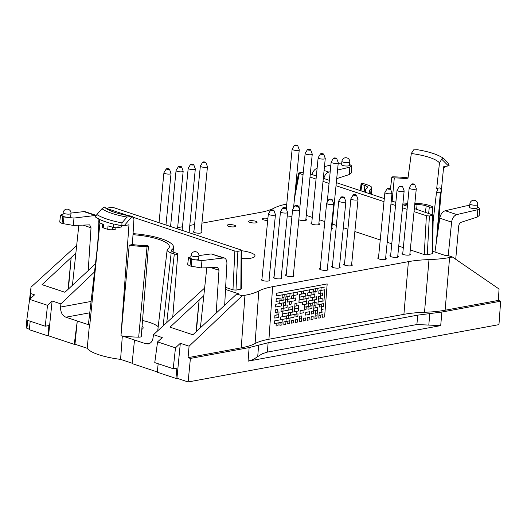 <?xml version="1.0" encoding="UTF-8"?>
<svg xmlns="http://www.w3.org/2000/svg" width="527" height="527" viewBox="0 0 527 527"><rect width="100%" height="100%" fill="white"/><g stroke="black" fill="none" stroke-linecap="round" stroke-linejoin="round"><path stroke-width="0.79" d="M448.398 165.886L441.718 159.194C442.173 158.186 442.878 157.995 443.826 158.62L447.917 162.777L449.123 165.34L448.398 165.886L443.642 166.763L440.565 198.712M408.023 177.876A37.681 9.624 -174.4 0 0 393.214 176.841A1.937 0.494 -174.4 0 0 391.824 177.177A1.937 0.494 -174.4 0 0 394.295 177.895A33.8 8.636 -174.4 0 1 407.891 178.864L411.31 153.515L413.642 149.866L417.364 149.708C429.4 151.723 438.154 154.635 443.629 158.449L443.826 158.62M365.824 192.447A37.812 9.657 5.6 0 1 365.363 190.57A37.812 9.657 5.6 0 1 367.194 188.02A8.649 2.213 5.6 0 0 367.615 187.441A8.649 2.213 5.6 0 0 364.882 185.504L361.713 184.45A2.068 0.527 5.6 0 1 361.061 183.982A2.068 0.527 5.6 0 1 362.326 183.627A2.068 0.527 5.6 0 1 364.526 183.93L367.694 184.984A12.793 3.267 5.6 0 1 371.739 187.816A12.793 3.267 5.6 0 1 371.113 188.712A33.669 8.603 5.6 0 0 369.473 191.057A33.669 8.603 5.6 0 0 371.39 194.298M393.979 201.801A33.669 8.603 5.6 0 0 395.876 202.098M402.971 202.941A33.669 8.603 5.6 0 0 407.681 203.29M414.841 203.475A33.669 8.603 5.6 0 0 415.526 203.468A12.793 3.267 5.6 0 1 428.985 205.346L432.153 206.4A2.068 0.527 5.6 0 1 432.805 206.854L432.193 214.496M414.736 204.601A37.812 9.657 5.6 0 0 417.068 204.595A8.649 2.213 5.6 0 1 426.172 205.866L429.34 206.913A2.068 0.527 5.6 0 0 431.547 207.216A2.068 0.527 5.6 0 0 432.805 206.854M402.872 203.995A37.812 9.657 5.6 0 0 407.575 204.357M440.348 192.5A1.937 0.494 -174.4 0 1 438.227 192.691A1.937 0.494 -174.4 0 1 436.534 192.032A1.937 0.494 -174.4 0 1 436.58 191.94A33.8 8.636 -174.4 0 0 437.338 190.418A33.8 8.636 -174.4 0 0 436.718 188.442L439.893 187.856A37.681 9.624 -174.4 0 1 441.204 190.715A37.681 9.624 -174.4 0 1 440.348 192.5L436.376 242.025M441.718 159.194L439.472 162.876L436.718 188.442M102.541 224.028L102.238 227.104A3.577 0.916 5.6 0 0 103.206 227.842A47.898 12.233 5.6 0 0 107.706 229.337L108.042 225.899A47.898 12.233 5.6 0 0 113.417 227.374A3.577 0.916 5.6 0 0 117.877 227.624L121.546 226.946L121.671 225.655M107.706 229.337A3.577 0.916 5.6 0 0 112.561 229.7L115.795 229.1L115.927 227.723M99.023 218.942L98.714 222.091A3.577 0.916 5.6 0 0 99.366 222.704A47.898 12.233 5.6 0 0 103.542 224.403L103.206 227.842M204.634 288.032L153.495 334.665L153.067 337.794C152.461 341.252 150.867 343.314 148.265 343.966L145.887 343.782L122.336 335.962A39.314 10.046 5.6 0 0 138.68 337.148A3.577 0.916 -174.4 0 0 141.243 336.522L148.449 246.261A1.937 0.494 5.6 0 0 145.979 245.542A33.8 8.636 5.6 0 1 132.389 244.581L129.214 245.16A37.681 9.624 5.6 0 0 147.059 246.603A1.937 0.494 5.6 0 0 148.449 246.261M258.79 290.983C255.476 292.755 250.865 294.185 244.95 295.285L241.261 347.833C247.176 346.733 251.787 345.297 255.101 343.532L258.79 290.983C262.103 289.218 266.715 287.788 272.63 286.688L408.399 261.642L403.906 314.336C409.848 313.249 416.719 312.564 424.505 312.28L428.998 259.587C436.791 259.31 443.655 258.625 449.603 257.538L445.111 310.232L498.311 300.416L500.65 301.194L441.909 312.03L417.727 315.146L268.118 342.741L249.139 347.589L190.399 358.419L188.126 381.963L498.957 324.632L500.65 301.194M272.63 286.688L268.941 339.23C263.026 340.33 258.408 341.766 255.101 343.532M241.261 347.833L188.06 357.649L189.088 346.186L242.13 295.805L244.95 295.285M278.19 322.965L276.201 323.308L276.043 326.029L277.986 325.666L278.19 322.965L276.201 323.308M285.963 321.536L283.967 321.878L283.809 324.592L285.753 324.237L285.963 321.536L283.967 321.878M293.737 320.1L291.741 320.442L291.583 323.156L293.526 322.801L293.737 320.1L291.741 320.442M301.503 318.67L299.507 319.013L299.349 321.727L301.292 321.365L301.503 318.67L299.507 319.013M309.277 317.234L307.281 317.577L307.122 320.291L309.066 319.935L309.277 317.234L307.281 317.577M317.043 315.798L315.054 316.147L314.896 318.861L316.839 318.499L317.043 315.798L315.054 316.147M317.261 313.031L315.265 313.374L315.106 316.095L317.05 315.732L317.261 313.031L315.265 313.374M290.061 318.051L286.128 318.749L285.97 321.463L289.857 320.752L290.061 318.051L286.128 318.749M286.392 316.002L280.516 317.056L280.357 319.777L286.181 318.697L286.392 316.002L280.516 317.056M298.051 313.848L296.055 314.191L295.897 316.905L297.841 316.549L298.051 313.848L296.055 314.191M313.591 310.983L311.595 311.325L311.437 314.039L313.381 313.684L313.591 310.983L311.595 311.325M317.689 307.498L313.756 308.203L313.598 310.917L317.485 310.199L317.689 307.498L313.756 308.203M296.319 311.437L290.443 312.498L290.285 315.212L296.115 314.138L296.319 311.437L290.443 312.498M278.836 314.665L274.903 315.37L274.745 318.084L278.631 317.366L278.836 314.665L274.903 315.37M292.65 309.389L282.887 311.167L282.729 313.881L292.439 312.089L292.65 309.389L282.887 311.167M306.253 306.879L304.257 307.221L304.099 309.942L306.042 309.58L306.253 306.879L304.257 307.221M315.963 305.087L313.967 305.429L313.809 308.15L315.752 307.788L315.963 305.087L313.967 305.429M316.18 302.32L314.184 302.663L314.026 305.377L315.969 305.021L316.18 302.32L314.184 302.663M308.407 303.756L304.474 304.454L304.316 307.169L308.196 306.457L308.407 303.756L304.474 304.454M292.867 306.622L288.928 307.32L288.77 310.041L292.656 309.323L292.867 306.622L288.928 307.32M277.327 309.487L275.331 309.83L275.173 312.544L277.116 312.188L277.327 309.487L275.331 309.83M296.964 303.137L294.975 303.48L294.817 306.194L296.76 305.838L296.964 303.137L294.975 303.48M314.454 299.916L308.572 300.97L308.414 303.684L314.244 302.61L314.454 299.916L308.572 300.97M320.495 296.069L318.499 296.411L318.341 299.125L320.284 298.769L320.495 296.069L318.499 296.411M306.898 298.578L299.072 299.995L298.914 302.709L306.688 301.279L306.898 298.578L299.072 299.995M285.529 302.518L283.533 302.86L283.374 305.581L285.318 305.219L285.529 302.518L283.533 302.86M285.739 299.751L279.863 300.812L279.705 303.526L285.535 302.452L285.739 299.751L279.863 300.812M303.229 296.53L299.29 297.228L299.132 299.942L303.018 299.224L303.229 296.53L299.29 297.228M314.882 294.376L310.943 295.08L310.785 297.795L314.672 297.076L314.882 294.376L310.943 295.08M320.923 290.535L318.927 290.878L318.776 293.592L320.712 293.236L320.923 290.535L318.927 290.878M311.213 292.327L307.274 293.025L307.116 295.746L311.002 295.028L311.213 292.327L307.274 293.025M293.73 295.555L291.734 295.897L291.576 298.611L293.519 298.249L293.73 295.555L291.734 295.897M284.013 297.347L282.017 297.689L281.859 300.403L283.803 300.041L284.013 297.347L282.017 297.689M290.054 293.499L286.121 294.204L285.963 296.918L289.85 296.2L290.054 293.499L286.121 294.204M280.127 298.058L276.194 298.763L276.036 301.477L279.916 300.759L280.127 298.058L276.194 298.763M313.367 289.198L309.435 289.903L309.277 292.617L313.157 291.899L313.367 289.198L309.435 289.903M268.941 339.23L403.906 314.336M317.254 288.486L315.258 288.829L315.1 291.543L317.043 291.181L317.254 288.486L315.258 288.829M303.657 290.99L301.661 291.332L301.503 294.053L303.447 293.691L303.657 290.99L301.661 291.332M284.231 294.573L282.235 294.916L282.077 297.636L284.02 297.274L284.231 294.573L282.235 294.916M297.827 292.07L293.888 292.768L293.73 295.482L297.617 294.764L297.827 292.07L293.888 292.768M287.9 296.629L285.904 296.971L285.746 299.685L287.689 299.323L287.9 296.629L285.904 296.971M305.383 293.401L299.501 294.461L299.343 297.175L305.173 296.102L305.383 293.401L299.501 294.461M315.1 291.609L313.104 291.951L312.946 294.665L314.889 294.31L315.1 291.609L313.104 291.951M322.656 292.946L320.66 293.289L320.502 296.003L322.445 295.64L322.656 292.946L320.66 293.289M309.053 295.449L305.113 296.154L304.962 298.868L308.842 298.15L309.053 295.449L305.113 296.154M295.456 297.959L287.63 299.382L287.472 302.096L295.245 300.66L295.456 297.959L287.63 299.382M281.642 303.236L275.759 304.296L275.601 307.01L281.431 305.937L281.642 303.236L275.759 304.296M291.352 301.444L289.363 301.787L289.204 304.501L291.148 304.145L291.352 301.444L289.363 301.787M316.608 296.787L312.669 297.485L312.518 300.206L316.398 299.488L316.608 296.787L312.669 297.485M322.221 298.48L318.282 299.178L318.13 301.899L322.01 301.18L322.221 298.48L318.282 299.178M306.681 301.345L302.742 302.05L302.584 304.764L306.47 304.046L306.681 301.345L302.742 302.05M287.255 304.929L283.315 305.634L283.157 308.348L287.044 307.63L287.255 304.929L283.315 305.634M283.151 308.414L281.161 308.756L281.003 311.47L282.946 311.114L283.151 308.414L281.161 308.756M298.697 305.548L294.758 306.246L294.6 308.96L298.486 308.249L298.697 305.548L294.758 306.246M312.294 303.038L310.298 303.381L310.139 306.095L312.083 305.739L312.294 303.038L310.298 303.381M321.793 304.013L319.797 304.356L319.639 307.07L321.582 306.714L321.793 304.013L319.797 304.356M312.076 305.805L308.143 306.51L307.985 309.224L311.872 308.506L312.076 305.805L308.143 306.51M298.48 308.315L294.54 309.013L294.382 311.734L298.269 311.016L298.48 308.315L294.54 309.013M279.053 311.898L277.057 312.241L276.899 314.955L278.842 314.599L279.053 311.898L277.057 312.241M288.552 312.873L282.67 313.934L282.512 316.648L288.341 315.574L288.552 312.873L282.67 313.934M304.092 310.008L300.153 310.706L299.995 313.42L303.881 312.709L304.092 310.008L300.153 310.706M317.478 310.265L315.482 310.607L315.324 313.321L317.267 312.966L317.478 310.265L315.482 310.607M309.705 311.701L305.765 312.399L305.614 315.113L309.494 314.402L309.705 311.701L305.765 312.399M294.165 314.566L288.282 315.627L288.124 318.341L293.954 317.267L294.165 314.566L288.282 315.627M282.294 319.487L274.468 320.903L274.31 323.618L282.083 322.181L282.294 319.487L274.468 320.903M301.721 315.904L299.725 316.246L299.567 318.96L301.51 318.598L301.721 315.904L299.725 316.246M320.93 315.087L318.934 315.429L318.782 318.143L320.719 317.781L320.93 315.087L318.934 315.429M313.163 316.516L311.167 316.859L311.009 319.573L312.952 319.217L313.163 316.516L311.167 316.859M305.39 317.952L303.394 318.295L303.236 321.009L305.179 320.653L305.39 317.952L303.394 318.295M297.617 319.382L295.627 319.731L295.469 322.445L297.412 322.083L297.617 319.382L295.627 319.731M289.85 320.818L287.854 321.16L287.696 323.874L289.639 323.519L289.85 320.818L287.854 321.16M282.077 322.254L280.081 322.596L279.923 325.311L281.866 324.948L282.077 322.254L280.081 322.596M322.847 314.665L322.649 317.274L324.592 316.944L327.181 283.928L276.622 293.229L276.411 295.924L325.054 286.978L321.141 287.768L320.93 290.469L324.843 289.745L323.973 300.884L318.124 301.964L317.913 304.665L323.762 303.585L323.545 306.418L321.575 306.78L321.365 309.481L323.334 309.118L321.365 309.547L321.154 312.248L323.117 311.951L319.204 312.676L318.993 315.377L322.906 314.652L322.702 317.294M323.064 311.898L319.151 312.663L318.993 315.377M323.282 309.132L321.312 309.533L321.154 312.248M323.71 303.592L323.492 306.404L321.523 306.767L321.365 309.481M324.784 289.758L323.921 300.871L318.071 301.951L317.913 304.665M325.001 286.991L321.088 287.755L320.93 290.469M189.088 346.186L180.32 343.275L175.484 347.833L157.573 341.885L162.263 337.576L153.495 334.665M242.13 295.805L236.709 294.007L192.889 334.783L170.004 327.175L203.817 295.706M445.111 310.232C439.162 311.319 432.298 312.004 424.505 312.28M188.06 357.649L190.399 358.419M196.004 331.878L199.127 300.074L196.413 331.503M216.182 313.104L218.988 270.292L217.618 267.387L201.354 267.953L189.964 265.964L187.678 264.594L188.508 257.611L190.978 256.669M222.743 257.762L211.175 253.915L224.159 257.887L201.933 260.575L191.887 259.501L188.508 257.611M211.175 253.915L198.969 255.582M192.059 259.218L190.814 258.388L191.123 255.206A3.933 1.001 -174.4 0 0 192.368 256.089A3.933 1.001 -174.4 0 0 196.551 256.662A3.933 1.001 -174.4 0 0 198.949 255.977L198.62 259.33C197.605 260.075 195.418 260.035 192.059 259.218M158.186 363.742L157.244 372.207L175.972 378.426L176.848 368.063L173.212 368.735L154.76 362.602L157.573 341.885M173.212 368.735L175.484 347.833M121.928 222.908L127.027 217.058L132.251 216.281L124.207 225.681L121.889 225.701A47.885 12.233 -174.4 0 1 113.97 223.988L113.733 224.159A47.898 12.233 -174.4 0 1 99.682 219.495L99.57 219.199A47.885 12.233 -174.4 0 1 95.203 216.834L96.876 214.581A46.62 11.91 5.6 0 0 121.928 222.908L121.902 225.701M124.207 225.681L128.97 224.805L120.96 335.778A39.314 10.046 5.6 0 0 122.336 335.962L120.578 359.374A39.169 10.006 -174.4 0 1 87.192 348.281L74.966 344.217L77.278 320.989L65.888 317.201C62.232 315.502 60.467 312.122 60.585 307.063L91.079 301.444M131.539 216.156C123.43 214.93 116.77 213.29 111.546 211.241C104.642 208.165 105.94 208.066 105.13 207.572L104.175 206.953L101.948 208.725L96.876 214.581M98.226 239.963L88.622 322.583A39.314 10.046 5.6 0 0 89.438 325.027A39.314 10.046 5.6 0 0 89.748 325.409L99.926 222.954M142.521 320.495A32.167 8.215 -174.4 0 1 158.205 326.707M132.988 234.706A33.669 8.603 -174.4 0 1 169.378 246.906A33.669 8.603 -174.4 0 1 167.744 249.172A12.793 3.267 -174.4 0 0 167.125 250.035L157.731 330.804M133.054 233.645A37.812 9.657 -174.4 0 1 173.508 247.222A37.812 9.657 -174.4 0 1 171.664 249.864A8.649 2.213 -174.4 0 0 171.242 250.463A8.649 2.213 -174.4 0 0 173.976 252.38L177.144 253.434A2.068 0.527 -174.4 0 1 177.797 253.895A2.068 0.527 -174.4 0 1 176.538 254.258A2.068 0.527 -174.4 0 1 174.332 253.955L171.163 252.901A12.793 3.267 -174.4 0 1 167.125 250.035M74.966 344.217L74.241 344.355L77.278 320.989L89.438 325.027L87.192 348.281M132.251 216.281L133.937 219.232L132.389 244.581M276.247 323.328L276.043 326.029M280.133 322.61L279.923 325.311M284.02 321.892L283.809 324.592M287.907 321.174L287.696 323.874M291.793 320.462L291.583 323.156M295.68 319.744L295.469 322.445M299.56 319.026L299.349 321.727M303.447 318.308L303.236 321.009M307.333 317.59L307.122 320.291M311.22 316.879L311.009 319.573M315.106 316.16L314.896 318.861M318.987 315.442L318.782 318.143M315.317 313.394L315.106 316.095M299.777 316.259L299.567 318.96M286.181 318.769L285.97 321.463M274.521 320.917L274.31 323.618M280.568 317.076L280.357 319.777M288.335 315.64L288.124 318.341M296.108 314.211L295.897 316.905M305.818 312.419L305.614 315.113M311.648 311.338L311.437 314.039M315.535 310.627L315.324 313.321M313.809 308.216L313.598 310.917M300.206 310.726L299.995 313.42M290.496 312.518L290.285 315.212M282.722 313.947L282.512 316.648M274.956 315.383L274.745 318.084M277.11 312.254L276.899 314.955M282.94 311.18L282.729 313.881M294.593 309.033L294.382 311.734M304.31 307.241L304.099 309.942M308.196 306.523L307.985 309.224M314.02 305.449L313.809 308.15M319.849 304.375L319.639 307.07M314.237 302.682L314.026 305.377M310.35 303.394L310.139 306.095M304.52 304.474L304.316 307.169M294.81 306.266L294.6 308.96M288.98 307.34L288.77 310.041M281.214 308.769L281.003 311.47M275.384 309.85L275.173 312.544M283.368 305.647L283.157 308.348M295.028 303.499L294.817 306.194M302.794 302.063L302.584 304.764M308.624 300.989L308.414 303.684M318.334 299.198L318.13 301.899M318.552 296.431L318.341 299.125M312.722 297.505L312.518 300.206M299.125 300.015L298.914 302.709M289.415 301.806L289.204 304.501M283.585 302.88L283.374 305.581M275.812 304.31L275.601 307.01M279.916 300.825L279.705 303.526M287.683 299.395L287.472 302.096M299.343 297.241L299.132 299.942M305.166 296.167L304.962 298.868M310.996 295.094L310.785 297.795M320.712 293.302L320.502 296.003M318.98 290.891L318.776 293.592M313.157 291.971L312.946 294.665M307.327 293.045L307.116 295.746M299.553 294.474L299.343 297.175M291.787 295.91L291.576 298.611M285.957 296.984L285.746 299.685M282.07 297.702L281.859 300.403M293.941 292.781L293.73 295.482M286.174 294.218L285.963 296.918M282.288 294.936L282.077 297.636M276.247 298.776L276.036 301.477M301.714 291.352L301.503 294.053M309.487 289.916L309.277 292.617M315.311 288.842L315.1 291.543M320.238 268.263A4.288 1.094 5.6 0 0 319.467 268.796A4.288 1.094 5.6 0 0 320.818 269.752A4.288 1.094 5.6 0 0 325.39 270.384A4.288 1.094 5.6 0 0 328.005 269.633A4.288 1.094 5.6 0 0 327.353 268.961M286.24 274.534A4.288 1.094 5.6 0 0 285.469 275.068A4.288 1.094 5.6 0 0 286.826 276.023A4.288 1.094 5.6 0 0 291.391 276.655A4.288 1.094 5.6 0 0 294.007 275.904A4.288 1.094 5.6 0 0 293.355 275.232M274.099 276.774A4.288 1.094 5.6 0 0 273.329 277.307A4.288 1.094 5.6 0 0 274.679 278.263A4.288 1.094 5.6 0 0 279.251 278.895A4.288 1.094 5.6 0 0 281.866 278.144A4.288 1.094 5.6 0 0 281.214 277.472M261.959 279.014A4.288 1.094 5.6 0 0 261.188 279.547A4.288 1.094 5.6 0 0 262.538 280.502A4.288 1.094 5.6 0 0 267.103 281.135A4.288 1.094 5.6 0 0 269.725 280.384A4.288 1.094 5.6 0 0 269.073 279.712M249.917 222.361A4.288 1.094 5.6 0 0 254.482 222.987A4.288 1.094 5.6 0 0 257.104 222.242A4.288 1.094 5.6 0 0 252.94 220.734A4.288 1.094 5.6 0 0 248.566 221.406A4.288 1.094 5.6 0 0 249.917 222.361M267.9 218.415A4.288 1.094 5.6 0 0 262.163 218.896A4.288 1.094 5.6 0 0 263.52 219.851A4.288 1.094 5.6 0 0 267.696 220.477M298.796 219.746A4.288 1.094 5.6 0 0 299.349 219.963A4.288 1.094 5.6 0 0 303.914 220.589A4.288 1.094 5.6 0 0 306.53 219.845A4.288 1.094 5.6 0 0 305.877 219.166M311.767 222.789A4.288 1.094 5.6 0 0 310.996 223.323A4.288 1.094 5.6 0 0 312.353 224.278A4.288 1.094 5.6 0 0 316.918 224.91A4.288 1.094 5.6 0 0 319.533 224.159A4.288 1.094 5.6 0 0 318.881 223.488M331.259 229.126A4.288 1.094 5.6 0 0 332.537 228.481A4.288 1.094 5.6 0 0 331.885 227.809M324.25 227.328A4.288 1.094 5.6 0 0 324 227.644A4.288 1.094 5.6 0 0 324.184 228.007M402.799 253.039A4.288 1.094 5.6 0 0 402.029 253.566A4.288 1.094 5.6 0 0 403.386 254.528A4.288 1.094 5.6 0 0 407.951 255.154A4.288 1.094 5.6 0 0 410.566 254.409A4.288 1.094 5.6 0 0 409.914 253.731M390.659 255.279A4.288 1.094 5.6 0 0 389.888 255.806A4.288 1.094 5.6 0 0 391.245 256.768A4.288 1.094 5.6 0 0 395.81 257.393A4.288 1.094 5.6 0 0 398.425 256.642A4.288 1.094 5.6 0 0 397.773 255.97M378.518 257.519A4.288 1.094 5.6 0 0 377.747 258.046A4.288 1.094 5.6 0 0 379.104 259.007A4.288 1.094 5.6 0 0 383.669 259.633A4.288 1.094 5.6 0 0 386.284 258.882A4.288 1.094 5.6 0 0 385.632 258.21M344.52 263.783A4.288 1.094 5.6 0 0 343.749 264.317A4.288 1.094 5.6 0 0 345.106 265.279A4.288 1.094 5.6 0 0 349.671 265.904A4.288 1.094 5.6 0 0 352.286 265.153A4.288 1.094 5.6 0 0 351.634 264.482M332.379 266.023A4.288 1.094 5.6 0 0 331.608 266.557A4.288 1.094 5.6 0 0 332.965 267.518A4.288 1.094 5.6 0 0 337.53 268.144A4.288 1.094 5.6 0 0 340.146 267.393A4.288 1.094 5.6 0 0 339.493 266.721M228.547 226.3A4.288 1.094 5.6 0 0 233.112 226.926A4.288 1.094 5.6 0 0 235.734 226.182A4.288 1.094 5.6 0 0 231.57 224.673A4.288 1.094 5.6 0 0 227.196 225.345A4.288 1.094 5.6 0 0 228.547 226.3M193.969 231.083A4.288 1.094 5.6 0 0 193.198 231.617A4.288 1.094 5.6 0 0 194.549 232.572A4.288 1.094 5.6 0 0 199.12 233.197A4.288 1.094 5.6 0 0 201.736 232.453A4.288 1.094 5.6 0 0 201.083 231.781M287.248 215.892A4.288 1.094 5.6 0 0 291.958 216.202M444.979 166.512L444.933 166.954A3.577 0.916 -174.4 0 1 443.978 167.474L443.563 167.546M429.821 313.585L428.794 325.08L416.89 324.533L417.727 315.146M258.625 345.165L257.716 356.634L262.229 353.749L267.373 352.108L416.89 324.533M63.161 212.697L62.845 215.872L64.09 216.702C67.449 217.519 69.636 217.559 70.658 216.814L70.987 213.461A3.933 3.933 0 0 0 67.456 209.166A3.933 3.933 0 0 0 63.161 212.697A3.933 1.001 5.6 0 0 64.399 213.573A3.933 1.001 5.6 0 0 68.582 214.146A3.933 1.001 5.6 0 0 70.987 213.461M63.016 214.153L60.546 215.095L59.716 222.078L62.002 223.448L73.391 225.444L89.656 224.877L91.026 227.783L88.213 270.595M60.546 215.095L63.925 216.986L73.964 218.059L73.391 225.444M469.9 203.784L469.57 207.137C469.241 208.534 477.462 209.153 477.416 207.73L477.726 204.555A3.933 3.933 0 0 0 475.051 200.438A3.933 3.933 0 0 0 469.9 203.784A3.933 1.001 5.6 0 0 473.714 205.168A3.933 1.001 5.6 0 0 477.726 204.555M349.757 162.039L349.447 165.214C349.5 166.637 341.279 166.018 341.601 164.622L341.931 161.275A3.933 1.001 -174.4 0 0 345.745 162.652A3.933 1.001 -174.4 0 0 349.757 162.039A3.933 3.933 0 0 0 347.082 157.922A3.933 3.933 0 0 0 341.931 161.275M142.059 326.305A15.474 3.952 -174.4 0 1 143.146 327.985A15.474 3.952 -174.4 0 1 141.816 329.368M30.302 298.737L30.895 293.631L34.545 294.843L29.611 299.369L26.791 320.087L45.25 326.22L48.879 325.548L48.003 335.916L48.543 335.811L52.114 300.983L60.888 303.895L60.585 307.063M120.96 335.778L129.214 245.16M257.716 356.634L253.204 359.519L248.059 361.16L440.697 325.62L441.909 312.03M428.794 325.08L440.697 325.62M27.259 316.687L29.374 301.095M29.071 301.148L29.216 302.261M71 213.066L84.61 211.525L96.197 215.372L73.964 218.059M98.931 219.858L98.786 218.83M97.679 244.686L98.872 222.401M29.611 299.369L47.516 305.317L45.25 326.22M224.159 257.887C226.05 258.678 226.966 260.575 226.906 263.572L224.68 305.199M448.207 255.615L451.613 222.124C452.265 218.099 454.004 215.589 456.817 214.581L477.791 209.687L479.715 208.488L477.502 206.834M479.715 208.488L479.168 215.563L477.218 217.071L461.151 222.289C459.801 222.881 458.984 224.146 458.701 226.076L455.723 259.277M469.728 205.523L466.263 205.859L445.249 210.741C442.41 211.735 440.592 214.225 439.781 218.191L434.946 252.044M349.533 164.319L351.753 165.972L349.829 167.178L349.249 174.556L351.199 173.047L351.753 165.972M349.249 174.556L336.707 178.633M338.209 163.363L341.759 163.008M330.857 165.076L324.467 166.558M323.822 178.495C324.718 175.01 326.391 172.869 328.855 172.072L330.198 171.756M337.55 170.037L349.829 167.178M317.116 168.271C314.711 169.141 313.018 171.242 312.037 174.575M27.793 320.423L26.87 328.387L26.35 324.454L26.857 320.113M30.895 293.631L31.014 287.149L29.341 301.332M29.334 329.21L26.87 328.387M48.003 335.916L29.275 329.691L30.223 321.226M47.516 305.317L52.114 300.983M120.578 359.374L132.119 363.208M157.27 371.937L132.079 363.571L134.497 340.001M180.32 343.275L176.94 378.248L175.972 378.426M176.94 378.248L188.126 381.963M498.311 300.416L499.062 289.013L452.423 257.018L449.603 257.538M95.446 263.862L64.926 292.268L42.035 284.666L71.158 257.558L68.451 288.987M68.042 289.363L71.158 257.558L75.848 253.197M225.635 287.419L232.967 289.857L235.984 290.107L240.846 289.211L241.122 250.72L237.888 251.313L234.871 251.063L133.581 217.414M241.122 250.72L241.689 250.397L241.01 249.936L113.891 207.697L110.874 207.447L107.646 208.046L107.073 208.343L107.758 208.83L128.166 215.615M240.846 289.211L241.419 288.888L241.689 250.397M76.672 245.516L31.014 287.149M177.645 227.651L182.467 226.762M189.786 225.411L194.608 224.522M201.927 223.171L260.226 212.414C266.142 211.314 270.753 209.884 274.066 208.112C277.149 206.465 281.378 205.108 286.754 204.035M303.315 172.059L298.585 173.014L303.051 174.766M310.008 177.072L316.055 179.081M323.011 181.393L329.059 183.403M336.015 185.715L383.992 201.657M390.948 203.969L395.54 205.49M402.496 207.803L407.088 209.331M414.044 211.637L426.383 215.741L429.4 215.991L433.201 215.075L414.341 208.567M306.253 215.372L312.3 217.381M319.257 219.693L324.816 221.544M332.26 224.015L336.364 225.378M343.321 227.69L347.912 229.212M354.869 231.524L380.237 239.956M387.193 242.268L391.785 243.79M398.741 246.102L403.333 247.624M410.289 249.936L424.242 254.574L426.383 215.741M433.201 215.075L432.693 253.606L427.259 254.824L424.242 254.574M432.726 251.307L445.374 255.509L447.001 255.213L452.423 257.018M428.998 259.587C421.211 259.87 414.341 260.555 408.399 261.642M225.523 289.455L238.303 293.704L236.709 294.007M72.436 285.278L78.833 225.22M74.241 344.355L48.543 335.811M94.504 271.965L60.888 303.895M206.795 267.736L200.398 327.794M407.384 206.255L402.799 204.733M395.843 202.421L391.251 200.899M384.295 198.587L336.318 182.645M329.362 180.333L323.315 178.324M316.358 176.011L310.304 174.002M241.636 258.566A15.369 3.926 5.6 0 0 255.015 255.977A15.369 3.926 5.6 0 0 241.689 250.747M353.683 194.674A1.607 0.408 -174.4 0 1 355.363 194.713A1.607 0.408 -174.4 0 1 356.443 195.168A1.607 0.408 -174.4 0 1 354.809 195.471A1.607 0.408 -174.4 0 1 353.268 194.852A1.607 0.408 -174.4 0 1 353.683 194.674M356.443 195.168L357.991 199.351A3.577 0.916 -174.4 0 1 358.011 199.463A3.577 0.916 -174.4 0 1 354.361 200.023A3.577 0.916 -174.4 0 1 350.896 198.765A3.577 0.916 -174.4 0 1 350.936 198.659L353.268 194.852M333.934 157.995A1.607 0.408 -174.4 0 1 335.613 158.041A1.607 0.408 -174.4 0 1 336.694 158.489A1.607 0.408 -174.4 0 1 335.06 158.792A1.607 0.408 -174.4 0 1 333.519 158.179A1.607 0.408 -174.4 0 1 333.934 157.995M336.694 158.489L338.248 162.678A3.577 0.916 -174.4 0 1 338.262 162.79A3.577 0.916 -174.4 0 1 334.619 163.35A3.577 0.916 -174.4 0 1 331.147 162.092A3.577 0.916 -174.4 0 1 331.187 161.987L333.519 158.179M203.126 161.967A1.607 0.408 -174.4 0 1 204.812 162.013A1.607 0.408 -174.4 0 1 205.892 162.461A1.607 0.408 -174.4 0 1 204.259 162.764A1.607 0.408 -174.4 0 1 202.717 162.151A1.607 0.408 -174.4 0 1 203.126 161.967M205.892 162.461L207.44 166.644A3.577 0.916 -174.4 0 1 207.46 166.763A3.577 0.916 -174.4 0 1 203.811 167.322A3.577 0.916 -174.4 0 1 200.346 166.064A3.577 0.916 -174.4 0 1 200.379 165.952L202.717 162.151M190.985 164.207A1.607 0.408 -174.4 0 1 192.671 164.253A1.607 0.408 -174.4 0 1 193.752 164.701A1.607 0.408 -174.4 0 1 192.118 165.004A1.607 0.408 -174.4 0 1 190.57 164.391A1.607 0.408 -174.4 0 1 190.985 164.207M193.752 164.701L195.3 168.884A3.577 0.916 -174.4 0 1 195.313 169.002A3.577 0.916 -174.4 0 1 191.67 169.562A3.577 0.916 -174.4 0 1 188.198 168.304A3.577 0.916 -174.4 0 1 188.238 168.192L190.57 164.391M271.115 209.904A1.607 0.408 -174.4 0 1 272.802 209.944A1.607 0.408 -174.4 0 1 273.882 210.398A1.607 0.408 -174.4 0 1 272.248 210.701A1.607 0.408 -174.4 0 1 270.7 210.082A1.607 0.408 -174.4 0 1 271.115 209.904M273.882 210.398L275.43 214.581A3.577 0.916 -174.4 0 1 275.443 214.693A3.577 0.916 -174.4 0 1 271.8 215.253A3.577 0.916 -174.4 0 1 268.329 213.995A3.577 0.916 -174.4 0 1 268.368 213.89L270.7 210.082M329.395 199.153A1.607 0.408 -174.4 0 1 331.081 199.193A1.607 0.408 -174.4 0 1 332.162 199.647A1.607 0.408 -174.4 0 1 330.528 199.95A1.607 0.408 -174.4 0 1 328.986 199.331A1.607 0.408 -174.4 0 1 329.395 199.153M332.162 199.647L333.71 203.83A3.577 0.916 -174.4 0 1 333.729 203.942A3.577 0.916 -174.4 0 1 330.08 204.502A3.577 0.916 -174.4 0 1 326.615 203.244A3.577 0.916 -174.4 0 1 326.648 203.139L328.986 199.331M341.536 196.914A1.607 0.408 -174.4 0 1 343.222 196.953A1.607 0.408 -174.4 0 1 344.302 197.408A1.607 0.408 -174.4 0 1 342.669 197.711A1.607 0.408 -174.4 0 1 341.127 197.091A1.607 0.408 -174.4 0 1 341.536 196.914M344.302 197.408L345.85 201.591A3.577 0.916 -174.4 0 1 345.87 201.703A3.577 0.916 -174.4 0 1 342.221 202.263A3.577 0.916 -174.4 0 1 338.756 201.004A3.577 0.916 -174.4 0 1 338.789 200.899L341.127 197.091M399.822 186.163A1.607 0.408 -174.4 0 1 401.502 186.202A1.607 0.408 -174.4 0 1 402.582 186.657A1.607 0.408 -174.4 0 1 400.948 186.96A1.607 0.408 -174.4 0 1 399.407 186.341A1.607 0.408 -174.4 0 1 399.822 186.163M402.582 186.657L404.13 190.84A3.577 0.916 -174.4 0 1 404.15 190.952A3.577 0.916 -174.4 0 1 400.5 191.512A3.577 0.916 -174.4 0 1 397.035 190.254A3.577 0.916 -174.4 0 1 397.075 190.148L399.407 186.341M283.256 207.664A1.607 0.408 -174.4 0 1 284.942 207.704A1.607 0.408 -174.4 0 1 286.023 208.158A1.607 0.408 -174.4 0 1 284.389 208.461A1.607 0.408 -174.4 0 1 282.847 207.842A1.607 0.408 -174.4 0 1 283.256 207.664M286.023 208.158L287.571 212.341A3.577 0.916 -174.4 0 1 287.59 212.453A3.577 0.916 -174.4 0 1 283.941 213.013A3.577 0.916 -174.4 0 1 280.476 211.755A3.577 0.916 -174.4 0 1 280.509 211.65L282.847 207.842M320.93 153.68A1.607 0.408 -174.4 0 1 322.61 153.719A1.607 0.408 -174.4 0 1 323.69 154.174A1.607 0.408 -174.4 0 1 322.056 154.477A1.607 0.408 -174.4 0 1 320.515 153.858A1.607 0.408 -174.4 0 1 320.93 153.68M323.69 154.174L325.245 158.357A3.577 0.916 -174.4 0 1 325.258 158.469A3.577 0.916 -174.4 0 1 321.608 159.029A3.577 0.916 -174.4 0 1 318.143 157.771A3.577 0.916 -174.4 0 1 318.183 157.665L320.515 153.858M387.674 188.402A1.607 0.408 -174.4 0 1 389.361 188.442A1.607 0.408 -174.4 0 1 390.441 188.897A1.607 0.408 -174.4 0 1 388.807 189.2A1.607 0.408 -174.4 0 1 387.266 188.58A1.607 0.408 -174.4 0 1 387.674 188.402M390.441 188.897L391.989 193.08A3.577 0.916 -174.4 0 1 392.009 193.192A3.577 0.916 -174.4 0 1 388.359 193.752A3.577 0.916 -174.4 0 1 384.894 192.493A3.577 0.916 -174.4 0 1 384.927 192.388L387.266 188.58M178.844 166.446A1.607 0.408 -174.4 0 1 180.53 166.492A1.607 0.408 -174.4 0 1 181.604 166.94A1.607 0.408 -174.4 0 1 179.977 167.243A1.607 0.408 -174.4 0 1 178.429 166.631A1.607 0.408 -174.4 0 1 178.844 166.446M181.604 166.94L183.159 171.123A3.577 0.916 -174.4 0 1 183.172 171.242A3.577 0.916 -174.4 0 1 179.529 171.802A3.577 0.916 -174.4 0 1 176.058 170.544A3.577 0.916 -174.4 0 1 176.097 170.432L178.429 166.631M307.926 149.358A1.607 0.408 -174.4 0 1 309.606 149.398A1.607 0.408 -174.4 0 1 310.686 149.852A1.607 0.408 -174.4 0 1 309.053 150.155A1.607 0.408 -174.4 0 1 307.511 149.536A1.607 0.408 -174.4 0 1 307.926 149.358M310.686 149.852L312.234 154.036A3.577 0.916 -174.4 0 1 312.254 154.147A3.577 0.916 -174.4 0 1 308.605 154.707A3.577 0.916 -174.4 0 1 305.14 153.449A3.577 0.916 -174.4 0 1 305.179 153.344L307.511 149.536M295.397 205.425A1.607 0.408 -174.4 0 1 297.083 205.464A1.607 0.408 -174.4 0 1 298.163 205.919A1.607 0.408 -174.4 0 1 296.53 206.222A1.607 0.408 -174.4 0 1 294.988 205.602A1.607 0.408 -174.4 0 1 295.397 205.425M298.163 205.919L299.711 210.102A3.577 0.916 -174.4 0 1 299.731 210.214A3.577 0.916 -174.4 0 1 296.082 210.774A3.577 0.916 -174.4 0 1 292.617 209.515A3.577 0.916 -174.4 0 1 292.65 209.41L294.988 205.602M166.703 168.686A1.607 0.408 -174.4 0 1 168.383 168.732A1.607 0.408 -174.4 0 1 169.463 169.18A1.607 0.408 -174.4 0 1 167.83 169.483A1.607 0.408 -174.4 0 1 166.288 168.871A1.607 0.408 -174.4 0 1 166.703 168.686M169.463 169.18L171.018 173.363A3.577 0.916 -174.4 0 1 171.031 173.482A3.577 0.916 -174.4 0 1 167.388 174.042A3.577 0.916 -174.4 0 1 163.917 172.784A3.577 0.916 -174.4 0 1 163.956 172.672L166.288 168.871M294.916 145.037A1.607 0.408 -174.4 0 1 296.602 145.083A1.607 0.408 -174.4 0 1 297.683 145.531A1.607 0.408 -174.4 0 1 296.049 145.834A1.607 0.408 -174.4 0 1 294.507 145.215A1.607 0.408 -174.4 0 1 294.916 145.037M297.683 145.531L299.231 149.714A3.577 0.916 -174.4 0 1 299.25 149.833A3.577 0.916 -174.4 0 1 295.601 150.393A3.577 0.916 -174.4 0 1 292.136 149.134A3.577 0.916 -174.4 0 1 292.175 149.022L294.507 145.215M411.962 183.923A1.607 0.408 -174.4 0 1 413.642 183.963A1.607 0.408 -174.4 0 1 414.723 184.417A1.607 0.408 -174.4 0 1 413.089 184.72A1.607 0.408 -174.4 0 1 411.547 184.101A1.607 0.408 -174.4 0 1 411.962 183.923M414.723 184.417L416.277 188.6A3.577 0.916 -174.4 0 1 416.29 188.712A3.577 0.916 -174.4 0 1 412.641 189.272A3.577 0.916 -174.4 0 1 409.176 188.014A3.577 0.916 -174.4 0 1 409.216 187.908L411.547 184.101M327.181 283.928L276.675 293.243L276.464 295.943M371.113 188.712L370.712 193.686M361.713 184.45L361.008 190.846M429.34 206.913L428.635 213.316M364.882 185.504L364.177 191.9M426.172 205.866L425.467 212.262M417.068 204.595L416.64 209.331M394.295 177.895L392.141 201.189M411.31 153.515A34.262 8.755 -174.4 0 1 439.472 162.876M117.877 227.624L118.14 224.943M112.561 229.7L112.804 227.216M150.439 342.945L145.887 343.782M191.354 266.425L191.887 259.501M190.774 259.132L189.964 265.964M171.163 252.901L163.126 325.884M174.332 253.955L166.776 322.55M171.664 249.864L171.565 251.135M147.059 246.603L138.68 337.148M99.366 222.704L99.682 219.495M101.948 208.725A40.421 10.323 5.6 0 0 127.02 217.058M113.417 227.374L113.733 224.159M443.978 167.474L444.057 166.684M267.373 352.108L268.118 342.741M63.925 216.986L63.385 223.909M62.002 223.448L62.812 216.617M248.059 361.16L249.139 347.589M82.825 225.055L91.026 227.783M83.207 211.406L94.774 215.247M89.755 312.801L65.888 317.201M218.988 270.292L210.793 267.571M201.933 260.575L201.354 267.953M477.791 209.687L477.218 217.071M456.817 214.581L445.249 210.741M451.613 222.124L439.781 218.191M324.079 170.484L328.855 172.072M235.984 290.107L237.888 251.313M294.494 198.323L299.264 173.508M427.259 254.824L429.4 215.991M432.12 253.928L432.627 215.391M232.967 289.857L234.871 251.063M107.646 209.417L107.758 208.83M371.739 187.816L371.232 194.16M361.061 183.982L360.29 190.609M365.363 190.57L365.165 192.23M436.534 192.032L433.115 221.399M391.824 177.177L390.454 188.936M177.797 253.895L172.751 317.102M173.508 247.222L173.119 252.064M198.949 255.977A3.933 3.933 0 0 0 195.418 251.682A3.933 3.933 0 0 0 191.123 255.206M441.204 190.715L438.029 230.477M295.298 190.122L298.585 173.014M106.955 209.008L107.073 208.343M351.516 265.687L358.011 199.463M344.401 264.989L350.896 198.765M331.766 229.014L338.262 162.79M327.214 202.216L331.147 162.092M200.965 232.987L207.46 166.763M193.85 232.288L200.346 166.064M189.074 232.677L195.313 169.002M182.118 230.365L188.198 168.304M268.954 280.917L275.443 214.693M261.84 280.219L268.329 213.995M327.234 270.167L333.729 203.942M320.12 269.468L326.615 203.244M339.375 267.927L345.87 201.703M332.26 267.229L338.756 201.004M397.654 257.176L404.15 190.952M390.54 256.484L397.035 190.254M281.095 278.678L287.59 212.453M273.981 277.979L280.476 211.755M318.763 224.693L325.258 158.469M311.648 223.995L318.143 157.771M385.514 259.416L392.009 193.192M378.399 258.724L384.894 192.493M177.527 228.843L183.172 171.242M170.57 226.531L176.058 170.544M305.759 220.372L312.254 154.147M299.613 209.825L305.14 153.449M293.236 276.438L299.731 210.214M286.121 275.74L292.617 209.515M165.979 225.003L171.031 173.482M159.022 222.697L163.917 172.784M293.552 207.948L299.25 149.833M286.28 208.85L292.136 149.134M409.795 254.936L416.29 188.712M402.681 254.245L409.176 188.014"/></g></svg>
